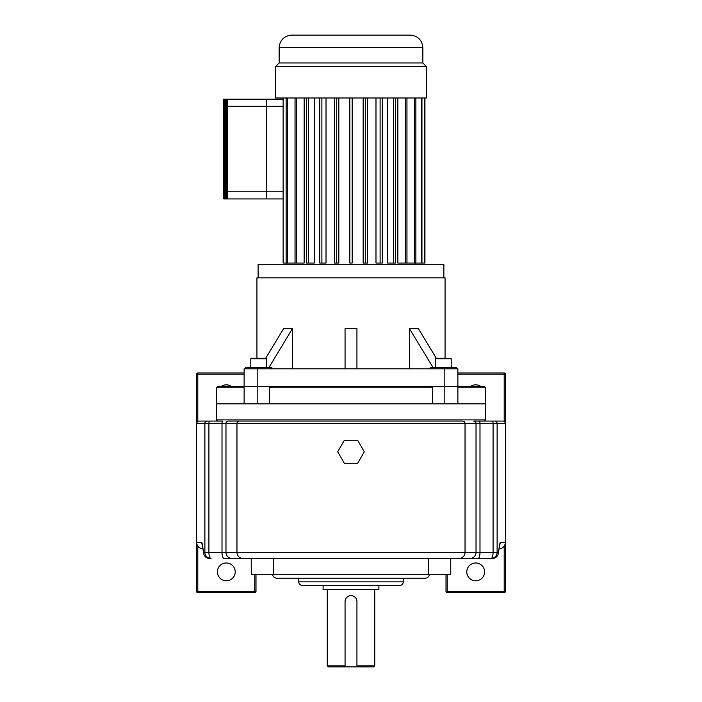 <?xml version="1.0" encoding="UTF-8"?>
<svg xmlns="http://www.w3.org/2000/svg" width="702" height="702" viewBox="0 0 702 702"><rect width="100%" height="100%" fill="white"/><g stroke="black" fill="none" stroke-linecap="round" stroke-linejoin="round"><path stroke-width="1.05" d="M481.046 386.627A8.907 8.907 0 0 0 470.358 386.627M475.702 562.986A8.907 8.907 0 0 0 467.98 576.342A8.907 8.907 0 0 0 483.415 576.342A8.907 8.907 0 0 0 475.702 562.986M220.954 386.627A8.907 8.907 0 0 1 231.642 386.627M226.298 562.986A8.907 8.907 0 0 1 234.02 576.342A8.907 8.907 0 0 1 218.585 576.342A8.907 8.907 0 0 1 226.298 562.986M298.745 581.861L403.255 581.861C403.036 584.099 401.807 585.328 399.57 585.547L302.43 585.547C300.193 585.328 298.964 584.099 298.745 581.861L298.745 578.176M429.378 574.245C429.15 576.632 427.834 577.939 425.447 578.176L276.553 578.176C274.166 577.939 272.85 576.632 272.622 574.245M498.183 554.115A6.178 5.335 -171.4 0 0 498.394 553.255A6.178 5.335 -171.4 0 0 498.438 552.334L499.675 544.217A6.178 5.335 -171.4 0 1 499.622 545.138L499.657 544.875M356.941 665.829L374.754 665.829L373.683 666.9L356.941 666.9L356.941 601.579A5.941 5.941 0 0 0 351 595.647A5.941 5.941 0 0 0 345.059 601.579L345.059 666.9L328.317 666.9L327.246 665.829L345.059 665.829M323.095 585.547L323.095 589.706L378.904 589.706L378.904 585.547M440.707 558.511L490.97 558.511A6.178 2.115 -90 0 0 493.085 552.334L493.085 423.446L465.031 423.446L465.031 552.334L476.026 552.334L476.026 423.446A2.378 2.343 90 0 0 473.683 421.068L503.001 421.068A2.387 2.378 0 0 1 504.203 421.393L504.203 374.157L457.879 374.157M447.192 574.245L447.192 591.488L504.203 591.488L504.203 546.191A6.195 6.178 -0 0 1 499.192 548.736L499.192 548.736M251.246 558.511L251.246 574.245L450.754 574.245L450.754 558.511M345.059 666.9L356.941 666.9M244.12 374.157L197.797 374.157L197.797 421.393A2.387 2.378 -0 0 1 198.999 421.068L222.824 421.068A2.378 0.816 90 0 0 222.007 423.446L225.974 423.446A2.378 2.343 90 0 1 228.317 421.068L462.688 421.068A2.378 2.343 90 0 1 465.031 423.446L225.974 423.446L225.974 552.334L222.007 552.334L222.007 423.446L208.915 423.446L208.915 552.334L222.007 552.334A6.178 2.115 90 0 0 224.122 558.511L273.245 558.511L273.245 574.245M457.879 372.973L504.203 372.973A1.185 1.185 0 0 1 505.387 374.157L505.387 423.446L497.121 423.446L497.121 552.334A6.178 6.151 -90 0 1 490.97 558.511L224.122 558.511M202.343 544.875L202.378 545.138A6.178 5.335 171.4 0 1 202.325 544.217L203.562 552.334L208.915 552.334A6.178 2.115 90 0 0 211.03 558.511L209.714 558.511A6.178 6.151 -90 0 1 203.562 552.334A6.178 5.335 171.4 0 0 203.606 553.255A6.178 5.335 171.4 0 0 203.817 554.115M505.387 423.446L505.387 591.488L504.203 591.488L504.203 592.672L447.192 592.672L447.192 591.488L446.007 591.488L446.007 574.245M202.808 548.736L202.808 548.736A6.195 6.178 0 0 1 197.797 546.191L197.797 591.488L254.808 591.488L254.808 574.245M255.993 574.245L255.993 591.488A1.185 1.185 0 0 1 254.808 592.672L197.797 592.672A1.185 1.185 0 0 1 196.613 591.488L196.613 542.558L201.79 542.558A6.178 6.151 90 0 0 202.387 545.217M211.03 558.511A6.178 6.151 -90 0 1 204.879 552.334L204.879 423.446L196.613 423.446L196.613 542.558M196.613 423.446L196.613 374.157A1.185 1.185 0 0 1 197.797 372.973L244.12 372.973M196.613 543.681L197.797 546.191M504.203 546.191L505.387 543.681M499.613 545.217A6.178 6.151 -90 0 0 500.21 542.558L499.675 544.217M197.797 421.393L196.613 422.753M505.387 422.753L504.203 421.393M446.007 591.488A1.185 1.185 0 0 0 447.192 592.672M504.203 592.672A1.185 1.185 0 0 0 505.387 591.488A1.185 1.185 0 0 1 504.203 592.672M357.651 463.32L364.303 451.798L357.651 440.277L344.349 440.277L337.697 451.798L344.349 463.32L357.651 463.32M367.629 421.068L334.371 421.068M485.521 419.884L485.521 403.904L216.479 403.904L216.479 419.884L485.521 419.884L484.336 421.068M257.178 403.79L216.479 403.79L216.479 387.811L217.664 386.627L484.336 386.627L457.879 386.627L457.879 403.79L444.822 403.79L444.822 386.627L244.12 386.627L244.12 368.813L257.178 368.813L257.178 403.79L269.314 403.79L269.314 387.811L271.288 386.627M457.879 387.811L485.521 387.811L485.521 403.79L457.879 403.79M430.712 386.627L432.686 387.811L432.686 403.79L269.314 403.79M432.686 403.79L444.822 403.79M244.12 403.79L244.12 386.627M266.462 367.629L266.462 358.74L250.79 358.74L251.307 358.222L255.914 358.222M448.078 358.222L436.056 358.222L435.538 358.74L435.538 367.629M451.211 358.74L450.693 358.222L451.211 358.74L451.211 367.629L451.211 358.74L435.538 358.74M456.44 367.629L456.44 368.813L456.44 367.629L430.308 367.629L430.308 368.813M250.79 358.74L250.79 367.629L250.79 358.74L251.307 358.222L265.944 358.222L266.462 358.74M245.56 367.629L245.56 368.813L245.56 367.629L271.692 367.629L271.692 368.813M422.85 47.675L279.15 47.675C279.896 40.04 284.091 35.846 291.725 35.1L410.275 35.1C417.909 35.846 422.104 40.04 422.85 47.675L422.85 62.978L279.15 62.978L275.588 66.541L275.588 97.982L426.412 97.982L426.412 66.541L275.588 66.541M443.866 277.843L443.866 264.25L258.134 264.25L258.134 277.843M422.85 62.978L426.412 66.541M415.101 263.057L415.101 264.25M397.832 97.982L397.832 263.057L405.361 263.057L405.361 97.982M387.706 97.982L387.706 263.057L393.664 263.057L393.664 97.982M375.982 97.982L375.982 263.057L380.107 263.057L380.107 97.982M363.162 97.982L363.162 263.057L365.268 263.057L365.268 97.982M336.732 97.982L336.732 263.057L338.838 263.057L338.838 97.982M321.893 97.982L321.893 263.057L326.018 263.057L326.018 97.982M308.336 97.982L308.336 263.057L314.294 263.057L314.294 97.982M296.639 97.982L296.639 263.057L304.168 263.057L304.168 97.982M445.059 358.222L445.059 277.843L256.941 277.843L256.941 358.222M292.602 368.813L292.602 328.554L283.652 328.554L265.733 358.222M409.398 368.813L409.398 328.554L433.125 367.629M444.822 368.813L457.879 368.813L457.879 386.627L444.822 386.627L444.822 368.813L257.178 368.813M319.296 35.1L309.872 35.1M355.528 35.1L332.494 35.1M392.128 35.1L383.081 35.1M303.44 35.1L301.228 35.1M296.639 263.057L286.126 263.057L286.126 97.982M352.185 97.982L352.185 263.057L349.815 263.057L349.815 97.982M336.732 263.057L334.406 263.057L334.406 97.982M321.893 263.057L319.726 263.057L319.726 97.982M308.336 263.057L306.414 263.057L306.414 97.982M295.042 263.057L295.042 97.982M287.311 263.057L287.311 97.982M424.938 97.982L424.938 263.057L421.955 263.057L421.955 97.982M424.692 263.057L424.692 97.982M421.955 263.057L415.874 263.057L415.874 97.982M421.226 263.057L421.226 97.982M415.874 263.057L406.958 263.057L406.958 97.982M414.689 263.057L414.689 97.982M406.958 263.057L405.361 263.057M393.664 263.057L395.586 263.057L395.586 97.982M380.107 263.057L382.274 263.057L382.274 97.982M365.268 263.057L367.594 263.057L367.594 97.982M286.126 263.057L283.125 263.057L283.125 198.929L223.745 198.929L223.745 99.175L266.497 99.175L266.497 198.929L266.506 191.804L283.125 191.804L283.125 198.929M283.125 99.175L283.125 106.3L266.506 106.3L266.506 99.175L283.125 99.175L283.125 97.982M356.941 368.813L356.941 328.554L345.059 328.554L345.059 368.813M436.267 358.222L418.348 328.554L409.52 328.554M292.48 328.554L268.875 367.629M227.553 198.929L227.553 99.175M224.701 198.929L224.701 99.175M225.649 198.929L225.649 99.175M226.597 198.929L226.597 99.175M227.553 106.3L266.497 106.3L266.506 191.804L227.553 191.804M283.125 106.3L283.125 191.804M499.622 545.138L498.394 553.255A6.178 6.178 0 0 1 492.286 558.511A6.178 6.151 -90 0 0 498.438 552.334L476.026 552.334A6.178 6.081 90 0 1 469.945 558.511M428.755 574.245L428.755 558.511M239.312 421.068A2.378 2.343 90 0 0 236.969 423.446L236.969 552.334L465.031 552.334A6.178 6.081 90 0 1 458.95 558.511M479.176 421.068A2.378 0.816 90 0 1 479.992 423.446L479.992 552.334A6.178 2.115 90 0 1 477.878 558.511M500.21 542.558L505.387 542.558M202.325 544.217L201.79 542.558M232.055 558.511A6.178 6.081 90 0 1 225.974 552.334L236.969 552.334A6.178 6.081 90 0 0 243.05 558.511M209.731 421.068A2.378 0.816 90 0 0 208.915 423.446L204.879 423.446A2.378 2.369 90 0 1 207.239 421.068M494.761 421.068A2.378 2.369 90 0 1 497.121 423.446L493.085 423.446A2.378 0.816 90 0 0 492.269 421.068M197.797 372.973A1.185 1.185 0 0 0 196.613 374.157L197.797 374.157L197.797 372.973M504.203 372.973L504.203 374.157L505.387 374.157M196.613 591.488A1.185 1.185 0 0 0 197.797 592.672L197.797 591.488L196.613 591.488M255.993 591.488L254.808 591.488L254.808 592.672M244.12 387.811L216.479 387.811M432.686 387.811L269.314 387.811M403.255 581.861L403.255 578.176M374.754 665.829L374.754 589.706M327.246 665.829L327.246 589.706M202.378 545.138L203.606 553.255A6.178 6.178 0 0 0 209.714 558.511M216.479 419.884L217.664 421.068M485.521 387.811L484.336 386.627M279.15 47.675L279.15 62.978M286.899 263.057L286.899 264.25"/></g></svg>
